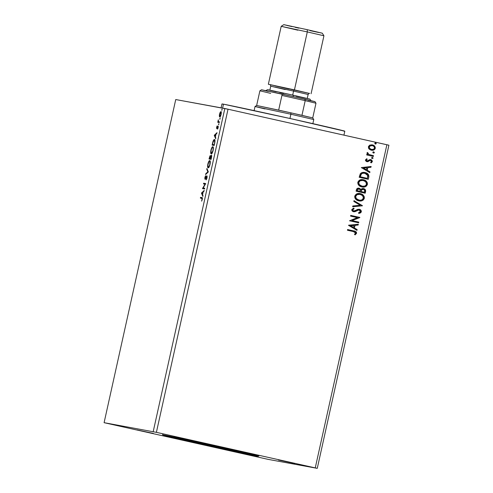 <?xml version="1.0" encoding="UTF-8"?>
<svg xmlns="http://www.w3.org/2000/svg" width="493" height="493" viewBox="0 0 493 493"><rect width="100%" height="100%" fill="white"/><g stroke="black" fill="none" stroke-linecap="round" stroke-linejoin="round"><path stroke-width="0.74" d="M247.122 453.313L174.553 437.223A49.238 0.413 -167.5 0 0 200.152 443.034L200.035 443.571A49.238 0.413 12.5 0 1 162.61 434.857A49.238 0.413 12.5 0 1 221.332 447.459L257.044 455.68L243.745 453.153L162.628 434.851L221.332 447.459A49.238 0.413 12.5 0 1 258.751 456.173A49.238 0.413 12.5 0 1 200.035 443.571L200.152 443.034A49.238 0.413 -167.5 0 0 246.925 453.27M137.005 429.921L153.317 433.421L137.005 429.921M278.446 460.031L294.752 463.531L278.446 460.031M174.275 436.73L190.581 440.231L174.275 436.73M241.176 453.221L257.488 456.721L241.176 453.221M268.167 459.377L317.264 468.35L388.903 145.219L317.264 468.35L156.392 432.343L228.031 109.212L386.888 144.745L315.255 467.875L386.888 144.745L388.903 145.219L228.031 109.212L156.392 432.343L104.097 422.68L175.736 99.549L224.833 108.515L153.2 431.652L224.833 108.515L228.031 109.212L175.736 99.549L104.097 422.68L268.167 459.377L317.264 468.35L156.392 432.343L104.097 422.68L268.167 459.377M201.458 193.145L202.863 196.522L202.586 194.655L203.165 192.03L204.219 190.409L201.483 193.028L201.988 193.225L201.458 193.145L202.863 196.522L202.586 194.655L203.165 192.03L204.219 190.409L201.458 193.145M207.048 177.893L206.82 175.828L205.063 178.417L205.63 175.705L204.922 177.289L204.848 179.082L205.279 179.039L206.764 176.537L206.425 179.514L207.048 177.893L206.924 175.816L205.143 178.484L204.885 177.449L204.996 179.206L206.764 176.537L206.826 177.905L206.129 179.914L207.048 177.893M208.157 167.811L209.063 167.072L210.086 164.194L210.264 161.605L209.741 160.619L208.835 161.359L207.849 164.064L207.608 166.597L208.157 167.811C208.742 167.953 209.365 166.819 210.036 164.403C210.443 161.944 210.345 160.687 209.741 160.619C209.155 160.465 208.527 161.612 207.849 164.064C207.454 166.511 207.559 167.762 208.157 167.811M211.238 153.915L212.144 153.175L213.167 150.291L213.346 147.709L212.828 146.723L211.916 147.456L210.93 150.162L210.69 152.701L211.238 153.915C211.824 154.056 212.452 152.916 213.118 150.507C213.524 148.048 213.426 146.785 212.828 146.723C212.236 146.563 211.608 147.715 210.93 150.162C210.536 152.608 210.64 153.859 211.238 153.915M214.264 135.39L215.669 138.761L215.392 136.9L215.971 134.275L217.025 132.654L214.289 135.267L214.794 135.464L214.264 135.39L215.669 138.761L215.392 136.9L215.971 134.275L217.025 132.654L214.264 135.39M218.602 124.834L218.867 123.638L218.602 124.834M219.823 119.324L220.094 118.123L219.823 119.324M221.819 110.333L222.084 109.138L221.819 110.333M220.242 117.051L219.866 116.256L219.342 116.138L219.724 116.933C220.149 117.032 220.605 116.2 221.086 114.438C221.388 112.65 221.326 111.726 220.895 111.664L220.198 112.262L220.722 112.379L220.198 112.262L219.521 114.154L219.342 116.138L219.588 116.872L220.026 116.835L221.018 114.746L221.209 112.09L220.895 111.664L220.396 111.973L219.41 114.74L219.342 116.138L219.86 116.212M219.256 122.584L219.416 121.87L218.331 121.432L218.325 119.799L217.74 122.307L219.256 122.584L219.416 121.87L218.411 121.568L218.325 119.799L217.74 122.307L219.256 122.584M216.612 127.286L216.766 128.728L217.968 126.898L217.616 129.141L218.177 126.22L216.852 128.007L217.136 125.937L216.612 127.286L216.704 128.728L217.894 126.824L217.616 129.141L218.146 127.699L218.048 126.103L216.852 128.007L217.136 125.937L216.612 127.286M214.665 143.303L214.991 140.702L214.295 139.537L213.087 141.189L212.107 145.096L214.178 145.472L214.665 143.303C215.139 140.795 215.065 139.537 214.449 139.537C214.048 139.353 213.561 139.994 212.988 141.466L212.107 145.096L214.178 145.472L214.665 143.303M211.096 159.375L211.676 156.564L211.417 155.19L210.56 156.571L210.425 155.683L209.956 155.85L209.026 158.992L211.096 159.375L211.417 155.19L210.56 156.571L210.314 155.615L209.026 158.992L211.096 159.375M208.311 171.958L206.931 168.464L206.758 169.247L207.824 171.804L205.747 173.789L205.575 174.571L208.311 171.958L206.931 168.464L206.758 169.247L207.824 171.804L205.747 173.789L205.575 174.571L208.311 171.958L206.271 173.906L205.747 173.789L206.271 173.906L208.311 171.952M204.694 188.252L203.153 187.969L205.735 183.581L203.664 183.199L203.504 183.92L205.045 184.203L202.469 188.591L204.54 188.973L204.694 188.252L203.153 187.969L205.735 183.581L203.664 183.199L203.504 183.92L205.045 184.203L202.469 188.591L204.54 188.973L204.694 188.252L203.153 187.969L204.694 188.271M201.742 198.309L202.266 199.455L201.643 201.162L202.272 199.437C202.481 197.989 202.364 197.379 201.927 197.594L200.528 197.342L201.045 197.459L200.891 198.155L201.045 197.459L200.528 197.342L200.368 198.063L202.105 198.593L201.643 201.162L202.346 197.866L200.528 197.342L200.368 198.063L201.834 198.334M372.153 144.856L369.923 145.078L368.394 146.766L369.294 149.182L370.964 150.1L373.09 150.217L374.717 149.397L375.339 148.005L374.563 146.057L373.589 145.324L371.814 144.806L369.651 145.201L368.474 146.483L368.517 148.134L369.066 148.954L371.506 150.229M373.367 156.435L373.528 155.714L368.598 154.377L367.901 153.717L368.006 152.953L367.156 152.67L367.112 153.613L367.846 154.445L366.866 154.223L366.706 154.944L373.367 156.435L373.528 155.714L369.023 154.592L367.371 152.454L367.026 152.947L367.846 154.445L366.866 154.223L366.706 154.944L373.367 156.435M370.625 159.603L366.934 160.915L366.182 160.182L367.051 160.934L366.194 160.015L367.217 159.276L366.737 158.728L365.486 159.898L365.504 160.533L366.336 161.451L367.464 161.722L369.966 160.379L370.822 160.41L371.525 161.371L370.594 162.302L371.118 162.85L371.537 162.659L372.375 161.396L371.697 160.046L369.947 159.578L367.051 160.934L366.299 160.2L367.217 159.276L366.737 158.728L365.486 159.898L367.032 161.679M365.122 172.575L364.691 172.488L365.122 172.575C363.279 172.051 361.677 172.427 360.309 173.715L359.175 177.283L368.289 179.323L368.893 176.315L368.302 174.362L366.305 172.938L363.323 172.39L361.314 172.877L360.309 173.715L359.175 177.283L368.289 179.323L368.77 177.147C368.992 174.584 367.778 173.055 365.122 172.575L364.765 172.507M358.916 188.172L359.126 188.215C357.684 187.907 356.772 188.455 356.39 189.86L356.094 191.185L365.208 193.225L365.553 190.138L364.826 189.176L363.341 188.536L362.047 188.616L360.87 189.522L359.397 188.283L357.351 188.369L356.698 188.992L356.094 191.185L365.208 193.225L365.621 191.352C365.726 189.842 365.03 188.918 363.526 188.566L360.87 189.522L358.972 188.184M362.423 205.803L353.999 200.651L353.82 201.434L360.235 205.254L352.815 205.982L352.643 206.764L362.423 205.803L352.649 206.727L362.423 205.803L353.999 200.651L353.82 201.434L360.235 205.254L352.815 205.982L352.643 206.764L362.423 205.803M358.805 222.103L352.027 220.587L359.841 217.425L350.726 215.392L350.566 216.107L357.37 217.629L349.531 220.784L358.645 222.818L358.805 222.103L358.528 222.793L358.805 222.103L352.027 220.587L359.81 217.592L350.726 215.392L350.566 216.107L357.37 217.629L349.531 220.784L358.645 222.818L358.805 222.103M353.499 231.605L355.564 232.616L355.539 233.362L354.498 234.335L355.12 234.859L356.562 233.331L356.451 232.289L355.73 231.544L347.596 229.528L347.436 230.249L353.499 231.605L355.626 233.127L354.498 234.335L355.12 234.859L356.562 233.331C356.408 231.796 355.465 230.989 353.746 230.909L347.596 229.528L347.436 230.249L353.499 231.605M348.526 225.338L356.975 230.373L357.148 229.59L354.436 227.976L355.022 225.35L358.158 225.042L358.331 224.26L348.551 225.215L356.975 230.373L357.148 229.59L354.436 227.976L355.022 225.35L358.158 225.042L358.331 224.26L348.526 225.338M358.072 209.987L356.353 210.856L358.072 209.987L359.138 209.975L360.395 211.626L358.547 212.754L358.879 213.438L361.375 211.559L360.833 210.123L359.526 209.315L357.585 209.359L354.769 210.905L353.647 211.01L352.68 210.024L352.914 209.402L354.147 208.822L353.407 208.225L351.768 209.593L351.971 210.714L352.809 211.479L354.997 211.682L358.904 209.938L359.939 210.369L360.42 211.337L360.106 212.119L358.547 212.754L358.879 213.438L360.71 212.773L361.338 211.787L358.762 213.42L360.26 212.964L361.338 211.787C361.351 210.419 360.673 209.58 359.311 209.26L359.231 209.242M359.939 193.564L360.328 193.638C357.708 193.003 355.847 193.86 354.738 196.208C354.818 198.765 356.168 200.312 358.781 200.842L360.445 201.002L362.472 200.497L363.52 199.782L364.37 198.081L364.21 196.602L363.273 195.197L359.915 193.558L357.807 193.57L356.217 194.174L354.695 196.424L354.88 197.896L355.823 199.301L359.101 200.904M363.021 179.662L363.409 179.742C360.79 179.107 358.929 179.963 357.819 182.311C357.9 184.869 359.249 186.409 361.862 186.939L363.526 187.1L365.56 186.6L366.601 185.879L367.451 184.185L367.291 182.7L366.354 181.295L362.996 179.662L360.888 179.668L359.298 180.272L357.776 182.521L357.961 184L358.904 185.399L362.182 187.001M361.326 167.577L369.781 172.612L369.953 171.829L367.242 170.214L367.827 167.589L370.958 167.281L371.137 166.498L361.326 167.577L369.781 172.612L369.953 171.829L367.242 170.214L367.827 167.589L370.958 167.281L371.137 166.498L361.326 167.577M372.215 158.567L373.121 158.068L372.351 157.347L371.642 157.668L371.747 158.308L372.215 158.567L373.109 158.136L372.486 157.372L371.593 157.797L372.215 158.567M373.441 153.058L374.205 152.867L374.316 152.349L373.17 151.893L372.8 152.423L373.183 152.966L374.335 152.627L373.706 151.856L372.813 152.288L373.441 153.058L374.335 152.627L373.454 153.052M375.432 144.067L376.325 143.642L375.561 142.847L374.853 143.167L374.963 143.808L375.432 144.067L376.325 143.642L375.697 142.871L374.803 143.297L375.432 144.067M347.59 229.535L353.629 230.884C355.348 230.964 356.285 231.778 356.445 233.306L355.003 234.841L356.47 233.177L355.607 231.525L347.59 229.535M355.305 231.371L354.985 231.248M354.498 231.1L354.066 230.983M358.201 224.272L358.158 225.042L354.905 225.326L354.319 227.951L357.148 229.59L356.864 230.305L357.031 229.565L354.319 227.951L354.905 225.326L358.035 225.018L358.201 224.272M350.615 225.745L353.573 227.458L350.615 225.745L354.017 225.449L350.615 225.745L354.017 225.449L353.573 227.458L350.615 225.745M350.726 215.392L359.841 217.425L351.91 220.562L358.688 222.078L351.91 220.562L359.724 217.407L350.726 215.392M354.029 208.798L352.581 209.79L354.147 208.822L353.623 208.157L354.147 208.822L353.709 208.132L351.768 209.593L353.524 211.737L354.997 211.682L356.476 210.875L354.997 211.682L353.407 211.719L355.003 211.614L357.844 210.061M359.311 209.26L353.647 211.01L352.557 210.006L353.808 208.866M359.194 209.235C360.556 209.556 361.233 210.4 361.221 211.762L360.716 210.104L358.978 209.198M357.185 210.363L357.622 210.154M353.986 200.694L362.447 205.686L353.986 200.694M360.328 193.638L360.21 193.62C362.823 194.156 364.161 195.709 364.21 198.272L364.327 198.297C364.278 195.727 362.94 194.174 360.328 193.638L359.995 193.576M358.781 200.842C361.369 201.452 363.218 200.608 364.327 198.297L364.21 198.272C363.101 200.583 361.246 201.434 358.664 200.817L360.334 200.978M361.788 200.713L362.737 200.269M363.323 199.831L364.278 197.847L363.692 195.826L361.794 194.18L359.798 193.539M364.278 197.847L364.278 197.416M359.477 200.207L356.439 198.858L355.508 196.707L356.001 195.438L357.006 194.624L360.05 194.334C357.973 193.835 356.476 194.513 355.558 196.362L355.675 196.387C356.593 194.532 358.091 193.86 360.167 194.359C362.281 194.784 363.353 196.035 363.39 198.112C362.484 199.948 360.999 200.62 358.935 200.121L359.157 200.164M359.872 194.297L362.552 195.598L363.421 197.939L362.189 199.702L360.931 200.176L358.935 200.121C356.833 199.696 355.749 198.451 355.675 196.387L355.558 196.362C355.632 198.432 356.716 199.677 358.818 200.096L356.199 198.469L355.675 196.387L357.129 194.649L360.167 194.359M359.126 188.215L360.753 189.503L360.032 188.634L358.781 188.153M363.341 188.536L363.409 188.548C364.912 188.893 365.609 189.823 365.504 191.333L365.091 193.194L365.436 190.119L364.709 189.152L363.224 188.511M365.06 189.491L364.309 188.881M363.273 189.269L361.369 190.033L361.042 191.537L361.486 190.051L363.366 189.287C364.469 189.608 364.888 190.335 364.617 191.475L364.432 192.295L360.925 191.512L361.523 189.805L362.984 189.226M363.366 189.287L364.672 190.39L364.432 192.295L360.925 191.512L364.432 192.295L361.042 191.537L361.831 189.626L363.421 189.312M358.861 188.918L357.234 189.91L357.807 189.004L358.978 188.936C360.032 189.213 360.438 189.885 360.192 190.957L360.112 191.327L357.068 190.649L357.234 189.91L357.191 190.674L357.234 189.91L358.978 188.936L360.093 189.639L360.112 191.327L357.068 190.649L360.112 191.327L357.191 190.674L357.708 189.195L358.978 188.936M363.409 179.742L363.292 179.717C365.905 180.253 367.242 181.806 367.291 184.376L367.414 184.394C367.359 181.831 366.028 180.278 363.409 179.742L363.076 179.674M361.862 186.939C364.45 187.556 366.299 186.705 367.414 184.394L367.291 184.376C366.182 186.681 364.333 187.531 361.745 186.915L363.415 187.075M364.869 186.81L365.818 186.372M366.404 185.935L367.359 183.951L366.774 181.929L364.875 180.278L362.879 179.637M367.359 183.951L367.359 183.519M362.558 186.305L359.52 184.961L358.59 182.811L359.083 181.535L360.093 180.721L363.131 180.438C361.055 179.939 359.557 180.611 358.639 182.465L358.756 182.484C359.674 180.635 361.172 179.957 363.249 180.456C365.362 180.882 366.435 182.133 366.472 184.209C365.566 186.046 364.08 186.718 362.016 186.218L362.238 186.262M362.953 180.401L365.633 181.701L366.502 184.043L366.009 185.177L364.666 186.095L362.016 186.218C359.915 185.793 358.83 184.548 358.756 182.484L358.639 182.465C358.713 184.53 359.798 185.775 361.899 186.2L359.28 184.567L358.756 182.484L360.21 180.746L363.249 180.456M365.005 172.556C367.661 173.037 368.875 174.559 368.653 177.129L368.727 175.459L368.185 174.337L365.005 172.556M367.907 174.029L367.599 173.752M360.722 174.738L360.272 176.771L361.092 174.288C362.158 173.191 363.452 172.858 364.962 173.296L367.883 175.644L367.513 178.392L360.155 176.753L367.396 178.374L360.155 176.753L360.531 175.243M360.968 174.269L362.749 173.191L364.845 173.271C363.329 172.84 362.041 173.166 360.968 174.269L360.968 174.269M364.617 173.228L366.533 173.893L367.667 175.04L367.513 178.392L360.272 176.771L361.443 173.887L362.866 173.216L364.962 173.296M371.007 166.511L370.958 167.281L367.71 167.571L367.125 170.196L369.953 171.829L369.67 172.544L369.836 171.804L367.125 170.196L367.71 167.571L370.841 167.263L371.007 166.511M363.421 167.99L366.379 169.697L363.421 167.99L366.823 167.688L363.421 167.99L366.823 167.688L366.379 169.697L363.421 167.99M367.094 160.934L367.575 160.872M370.761 159.627L372.351 161.575L370.662 159.609M370.588 160.342L369.842 160.361L370.637 160.354L371.512 161.47L370.594 162.302L371.118 162.85L372.351 161.575L371.001 162.826L372.061 161.981L372.203 160.854L371.58 160.028L370.372 159.559M369.109 160.989L367.883 161.636L369.109 160.989M366.928 161.661L368.006 161.661L366.81 161.636L368.037 161.587L370.348 160.305M371.414 162.635L372.061 161.981M371.291 159.837L370.976 159.695M372.363 157.347L373.109 158.136L372.098 158.549L372.991 158.117L372.363 157.347M366.86 154.229L367.846 154.445L366.86 154.229M367.698 153.231L367.328 152.491L368.006 152.953L367.698 153.231L368.906 154.568L373.528 155.714L373.25 156.41L373.404 155.696L368.906 154.568L367.686 153.348M373.589 151.838L374.212 152.602L373.589 151.838M372.443 144.911L372.326 144.887C374.218 145.293 375.167 146.427 375.173 148.288L375.29 148.313C375.284 146.446 374.335 145.312 372.443 144.911L372.209 144.862M371.272 150.18C373.164 150.624 374.501 150.001 375.29 148.313L375.173 148.288C374.384 149.977 373.041 150.599 371.155 150.162L372.973 150.192L374.6 149.379L375.173 148.288L375.031 146.865M372.369 150.273L372.973 150.192M374.828 146.495L373.466 145.299L372.012 144.825M373.466 145.299L372.911 145.059M371.543 149.484L369.916 148.787L369.066 147.401L369.559 146.138L370.804 145.558M371.26 145.515L372.172 145.608C370.767 145.262 369.738 145.7 369.091 146.932L369.214 146.951C369.855 145.725 370.884 145.281 372.289 145.626C373.706 145.91 374.433 146.748 374.47 148.128C373.854 149.367 372.844 149.81 371.439 149.465L371.439 149.465C370.015 149.176 369.275 148.344 369.214 146.951L369.091 146.932C369.158 148.319 369.898 149.157 371.321 149.441M372.11 145.595L373.534 146.168L374.403 147.216L374.304 148.566L373.238 149.397L371.001 149.336L369.294 147.875L369.676 146.156L372.11 145.595M375.58 142.847L376.325 143.642L375.315 144.048L376.208 143.617L375.58 142.847M354.017 225.449L353.573 227.458L350.733 225.769L354.017 225.449M366.823 167.688L366.379 169.697L363.538 168.008L366.823 167.688M222.121 109.785L221.776 109.705L222.121 109.785M221.098 111.893L220.722 112.379L221.412 111.782M219.847 116.071L220.112 116.989M221.277 112.503L220.735 112.386L220.901 114.407L219.884 116.219L219.705 114.191L220.735 112.386L221.302 112.515M220.901 114.407L219.884 116.219L220.414 116.336L219.786 116.175L219.625 114.647L220.248 112.768L220.913 112.527L220.901 114.407M220.124 118.77L219.786 118.696L220.124 118.77M218.621 121.635L218.263 122.406L218.424 121.709L217.9 121.592L218.633 121.703M218.904 121.771L218.411 121.568M218.904 124.279L218.565 124.205L218.904 124.279M217.228 128.088L216.852 128.007L217.228 128.088M218.239 126.405L217.758 126.3L218.239 126.405M218.263 126.911L217.894 126.824L218.263 126.911M217.906 127.823L218.072 127.422M214.806 135.39L214.289 135.267L214.806 135.384L216.852 133.43L214.806 135.384M215.829 138.022L214.782 135.507L215.829 138.022M214.775 135.421L215.903 134.589L215.459 136.598L214.775 135.421L215.694 134.54L215.244 136.555L214.775 135.421M212.637 145.188L212.791 144.486L212.637 145.188M214.819 139.648L214.11 140.258L214.701 139.685M214.11 140.258L213.913 140.604M214.966 140.45L214.289 140.258L214.671 142.009L214.338 144.763L212.483 144.412L213.105 141.885L214.289 140.258L215.01 140.487M214.332 144.776L213.001 144.529L214.332 144.776M212.483 144.412L213.001 144.529L212.483 144.412L213.426 141.06L214.393 140.295L214.899 142.058L214.51 143.987L214.128 144.714L212.483 144.412M212.076 153.298L211.041 152.744L211.152 150.168C211.694 148.227 212.2 147.321 212.668 147.438C213.155 147.481 213.235 148.498 212.902 150.488C212.366 152.411 211.861 153.317 211.398 153.194C210.918 153.15 210.831 152.146 211.152 150.168L211.941 148.023L213.075 146.877M211.275 153.311L211.435 153.761M213.149 146.852L212.44 147.573M213.34 147.629L212.668 147.438L213.451 147.771M212.508 147.45L213.093 148.22L213.112 150.538L211.398 153.194L212.058 153.305M209.556 159.091L209.71 158.382L209.556 159.091M211.361 155.936L211.639 155.474M211.694 155.412L211.306 156.059M211.25 158.672L210.277 158.475L211.257 155.911L211.707 156.01L211.257 155.911L211.257 158.666L210.277 158.475L211.25 158.672M210.585 158.543L209.402 158.315L210.154 156.336L210.56 156.423L210.154 156.336L210.061 158.438L210.585 158.543M210.061 158.438L209.402 158.315L210.585 158.555L209.402 158.315L210.154 156.336L210.061 158.438M209.433 161.347L209.993 160.78M208.194 167.207L208.354 167.663M210.067 160.749L209.359 161.476M210.252 161.531L209.587 161.34C210.073 161.384 210.154 162.4 209.821 164.391C209.285 166.314 208.779 167.213 208.317 167.096C207.836 167.053 207.75 166.042 208.071 164.07C208.613 162.129 209.118 161.217 209.587 161.34L210.369 161.667M209.821 164.391L209.038 166.511L208.317 167.096L208.841 167.213L208.243 167.072L207.904 165.056L208.859 161.92L209.426 161.353L209.845 161.55L209.821 164.391M208.317 171.915L207.824 171.804L208.317 171.915M208.323 171.878L207.276 169.364L206.758 169.247L207.288 169.321L208.323 171.878M206.505 179.384L206.154 179.31L206.505 179.384M207.196 176.636L206.764 176.537L207.196 176.636M205.304 179.008L205.273 178.515M205.63 175.705L204.885 177.449L205.63 175.705M205.612 177.609L205.667 178.602M205.569 178.577L205.143 178.484L205.569 178.577M205.279 178.392L205.371 179.199M202.993 188.69L202.5 188.443L203.024 188.56L203.35 188.012L202.993 188.69M205.378 184.277L205.045 184.203L205.378 184.277M204.028 184.018L204.182 183.316L203.664 183.199L205.729 183.599L204.182 183.316L204.028 184.018M202.001 193.145L201.483 193.028L202.007 193.145L204.047 191.192L202.007 193.145M203.03 195.783L201.976 193.262L203.03 195.783M201.97 193.182L203.098 192.344L202.654 194.359L201.97 193.182L202.888 192.301L202.444 194.31L201.97 193.182M201.045 197.459L202.118 197.65L201.045 197.459M210.357 158.111L211.257 155.911L211.047 158.617L210.277 158.475L210.357 158.111M343.935 135.137L344.81 131.193A62.913 0.53 -167.5 0 0 290.285 118.566A62.913 0.53 -167.5 0 0 223.483 104.177L222.614 108.115L223.483 104.177L291.055 118.739L344.786 131.2M222.115 104.035L223.483 104.177A62.913 0.53 -167.5 0 0 221.961 103.961L221.098 107.838M344.33 131.156L343.282 130.978M297.834 30.19L281.201 26.314L307.299 31.916L307.299 29.691L284.085 24.742M309.37 99.001L293.267 95.211L293.267 96.585L293.267 95.211L267.477 89.708M308.094 94.483L293.563 91.094L294.155 89.812L309.253 93.368M309.536 93.417L309.542 93.417C309.468 93.041 308.994 93.399 308.119 94.483L293.563 91.094L292.682 95.075L293.563 91.094L270.731 86.195L269.837 90.201M307.299 31.916L281.201 26.314L283.814 24.65L307.299 29.691L307.299 31.916L294.45 89.868L307.299 31.916L323.932 35.786L307.299 31.916M309.228 93.405L268.365 84.26L309.308 93.417M289.175 89.06L275.18 85.899M269.973 84.654L294.155 89.812L293.563 91.094L270.749 86.189L285.281 89.578M286.772 25.402L291.93 26.591M295.202 27.337L298.783 28.138M309.918 30.597L318.731 32.495M321.787 33.111L307.299 29.691L322.268 33.179L323.932 35.786L311.083 93.738M310.941 100.708L309.9 99.081L289.114 94.28L267.699 89.683L265.542 90.644M270.454 90.435L276.191 91.76M279.827 92.585L283.802 93.479M296.176 96.215L305.974 98.317M285.281 88.192L270.189 84.636L294.155 89.812M261.573 89.781L282.212 94.114L278.662 110.124L256.643 105.484L290.901 112.835L278.662 110.124L281.916 95.432L305.21 100.646L301.95 115.331L290.901 112.835L312.728 117.919L301.95 115.331L305.21 100.646L304.914 99.192L314.854 101.595M290.901 114.228L290.901 112.835L290.901 114.228L255.017 106.525L290.901 114.228L289.952 118.493L290.901 114.228L313.764 119.546L290.901 114.228M264.988 108.928L255.017 106.525L256.643 105.484L259.903 90.798L270.675 93.38M259.903 90.792L261.536 89.757L304.914 99.192L305.21 100.646L281.916 95.432L282.212 94.114L314.947 101.595L315.982 103.228L305.21 100.646L315.982 103.228L312.728 117.919L313.764 119.546L312.864 123.632M314.281 101.503L308.217 100.264M268.192 91.39L262.048 89.917M258.868 455.637L258.751 456.173M218.818 121.759L219.342 121.876M162.727 434.321L162.61 434.857M281.201 26.314L268.352 84.266M308.119 94.483L307.231 98.489M270.731 86.195C270.392 84.839 270.109 84.321 269.887 84.63M254.111 110.611L255.017 106.525"/></g></svg>
